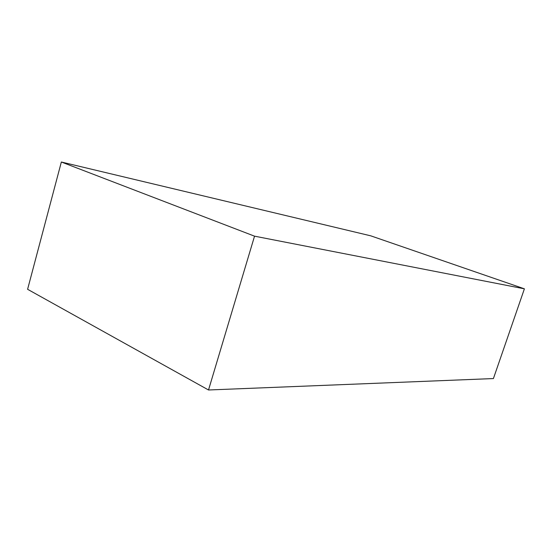 <?xml version="1.0" encoding="UTF-8"?>
<svg xmlns="http://www.w3.org/2000/svg" width="552" height="552" viewBox="0 0 552 552"><rect width="100%" height="100%" fill="white"/><g stroke="black" fill="none" stroke-linecap="round" stroke-linejoin="round"><path stroke-width="0.83" d="M254.541 236.166L61.348 162.012L370.744 235.828L524.4 288.827L254.541 236.166L208.518 389.988L493.412 378.562L524.4 288.827M61.348 162.012L27.6 289.296L208.518 389.988"/></g></svg>
